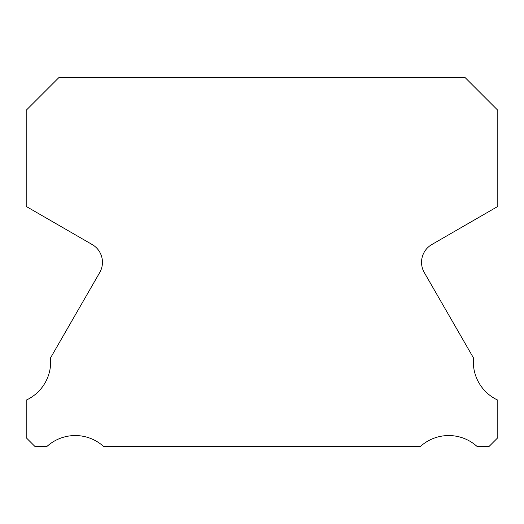 <?xml version="1.0" encoding="UTF-8"?>
<svg xmlns="http://www.w3.org/2000/svg" width="524" height="524" viewBox="0 0 524 524"><rect width="100%" height="100%" fill="white"/><g stroke="black" fill="none" stroke-linecap="round" stroke-linejoin="round"><path stroke-width="0.79" d="M497.8 400.139A42.241 42.241 0 0 1 473.493 357.958L424.283 272.546A20.502 20.502 0 0 1 431.796 244.551L497.8 206.436L497.8 110.269L464.991 77.46L59.009 77.46L26.2 110.269L26.2 206.436L92.204 244.551A20.502 20.502 0 0 1 99.717 272.546L50.507 357.958A42.241 42.241 0 0 1 26.2 400.139L26.2 437.723L35.016 446.54L46.846 446.54A42.241 42.241 0 0 1 103.687 446.54L420.314 446.54A42.241 42.241 0 0 1 477.154 446.54L488.984 446.54L497.8 437.723L497.8 400.139"/></g></svg>
